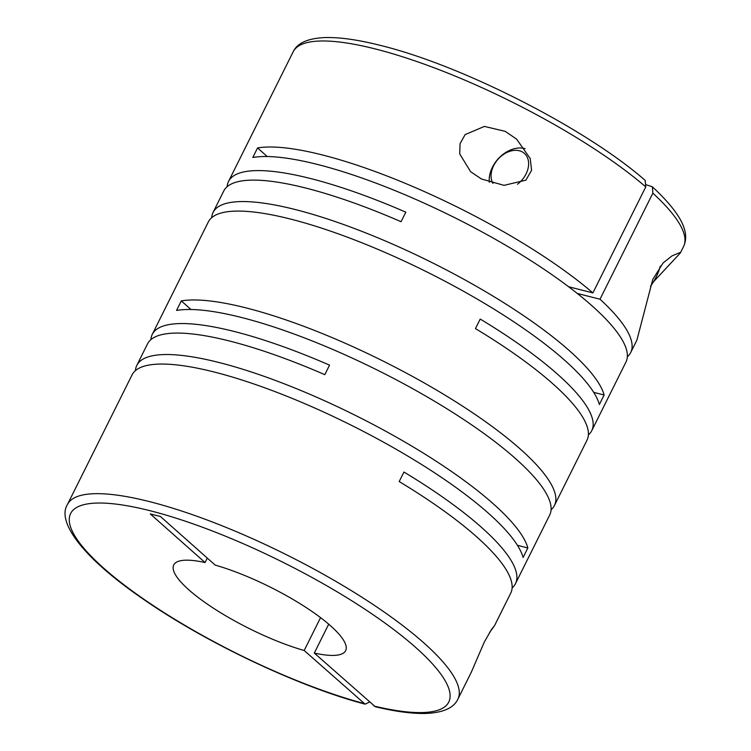 <?xml version="1.0" encoding="UTF-8"?>
<svg xmlns="http://www.w3.org/2000/svg" width="751" height="751" viewBox="0 0 751 751"><rect width="100%" height="100%" fill="white"/><g stroke="black" fill="none" stroke-linecap="round" stroke-linejoin="round"><path stroke-width="1.13" d="M489.539 632.52L494.477 625.752L491.548 629.376L484.226 642.227L471.159 672.53L457.875 699.181A218.137 52.767 -153.5 0 0 363.719 598.387A218.137 52.767 -153.5 0 0 149.815 501.696A218.137 52.767 -153.5 0 0 67.44 504.512C56.494 521.851 82.873 557.58 141.639 598.012C204.319 641.974 298.316 686.639 365.108 704.156L304.183 650.497L320.564 617.641M227.149 186.699A218.137 52.767 26.5 0 1 228.529 181.432A218.137 52.767 26.5 0 1 310.895 178.616A218.137 52.767 26.5 0 1 405.822 212.176L401.062 221.705A218.137 52.767 26.5 0 0 306.145 188.144A218.137 52.767 26.5 0 0 223.77 190.97L213.087 212.411A218.137 52.767 26.5 0 1 295.453 209.585A218.137 52.767 26.5 0 1 604.114 394.998L599.354 404.526A218.137 52.767 26.5 0 0 290.703 219.114A218.137 52.767 26.5 0 0 208.327 221.939L152.265 334.402A218.137 52.767 26.5 0 1 234.631 331.576A218.137 52.767 26.5 0 1 329.548 365.136L324.798 374.665A218.137 52.767 26.5 0 0 229.881 341.104A218.137 52.767 26.5 0 0 147.506 343.93L136.823 365.371A218.137 52.767 26.5 0 1 219.189 362.555A218.137 52.767 26.5 0 1 527.85 547.967L517.439 545.32M645.766 186.886A218.137 52.767 -153.5 0 0 375.519 49.003A218.137 52.767 -153.5 0 0 293.153 51.819C297.246 43.004 307.994 38.245 325.39 37.55C340.128 37.212 358.584 39.859 380.757 45.501C462.072 65.318 586.4 128.731 645.212 180.437L645.766 186.886L592.896 292.918A218.137 52.767 26.5 0 0 322.658 155.025A218.137 52.767 26.5 0 0 257.565 147.938L252.815 157.466A218.137 52.767 26.5 0 1 317.908 164.553A218.137 52.767 26.5 0 1 531.811 261.245A218.137 52.767 26.5 0 1 625.968 362.038L591.75 430.661A218.137 52.767 26.5 0 1 588.38 434.923M652.863 193.185L652.384 186.811C683.016 215.312 689.775 233.251 683.579 246.488A218.137 52.767 -153.5 0 0 652.863 193.185L599.993 299.217A218.137 52.767 26.5 0 1 630.718 352.51A218.137 52.767 26.5 0 1 627.348 356.781M653.52 281.756L680.35 252.965L680.378 252.383L671.976 255.922L663.124 262.934L652.779 279.419L636.914 340.072L630.718 352.51M150.885 339.659A218.137 52.767 26.5 0 1 152.265 334.402M591.75 430.661A218.137 52.767 26.5 0 0 480.218 319.062L475.458 328.6A218.137 52.767 26.5 0 1 587 440.189L554.454 505.47A218.137 52.767 26.5 0 0 460.297 404.676A218.137 52.767 26.5 0 0 246.394 307.985A218.137 52.767 26.5 0 0 181.301 300.907L176.551 310.435A218.137 52.767 26.5 0 1 241.644 317.523A218.137 52.767 26.5 0 1 455.547 414.214A218.137 52.767 26.5 0 1 549.704 514.998L515.486 583.621A218.137 52.767 26.5 0 1 512.116 587.892M211.707 217.668A218.137 52.767 26.5 0 1 213.087 212.411M554.454 505.47A218.137 52.767 26.5 0 1 551.084 509.741M67.44 504.512L132.063 374.899A218.137 52.767 26.5 0 1 214.439 372.083A218.137 52.767 26.5 0 1 523.09 557.495L527.85 547.967M135.443 370.637A218.137 52.767 26.5 0 1 136.823 365.371M505.216 131.341L484.433 126.412L465.151 134.589L460.053 143.676L459.725 153.974L470.642 171.716L481.457 178.991L504.052 185.347L525.888 180.165L531.577 170.299L530.225 158.527L516.613 139.142L505.216 131.341M525.099 148.66A27.44 19.817 -48.4 0 0 524.564 148.52A27.44 19.817 -48.4 0 0 499.969 156.997A27.44 19.817 -48.4 0 0 489.333 182.315M328.713 624.184L314.303 653.07L375.312 706.738C395.289 711.535 412.064 713.769 425.639 713.45C443.034 712.755 453.782 707.996 457.875 699.181M517.495 184.258A21.948 15.855 -48.4 0 0 528.601 164.769A21.948 15.855 -48.4 0 0 519.354 150.763A21.948 15.855 -48.4 0 0 497.078 160.376A21.948 15.855 -48.4 0 0 492.966 183.422M494.487 625.752L510.736 593.149A218.137 52.767 26.5 0 0 399.194 481.56L403.954 472.032A218.137 52.767 26.5 0 1 515.486 583.621M181.301 300.907L190.989 309.506M593.703 392.36L604.114 394.998M257.565 147.938L267.253 156.546M650.46 286.309A48.702 35.175 -48.4 0 0 660.326 266.079M592.896 292.918L568.601 286.741M652.384 186.811L646.451 184.849M577.237 293.434L599.993 299.217M207.285 558.087L205.07 562.537L150.294 513.928L160.423 516.5L215.199 565.109A96.034 23.234 -153.5 0 1 306.802 607.981A96.034 23.234 -153.5 0 1 345.629 650.657A96.034 23.234 -153.5 0 1 314.303 653.07M369.511 702.072L365.108 704.147M205.07 562.537A96.034 23.234 -153.5 0 0 173.744 564.949A96.034 23.234 -153.5 0 0 212.571 607.625A96.034 23.234 -153.5 0 0 304.183 650.497M373.989 706.043A211.275 51.115 -153.5 0 0 413.857 645.841A211.275 51.115 -153.5 0 0 150.397 510.802A211.275 51.115 -153.5 0 0 101.976 566.62A211.275 51.115 -153.5 0 0 363.869 703.471M293.153 51.819L228.529 181.432M683.579 246.488L680.35 252.965"/></g></svg>
